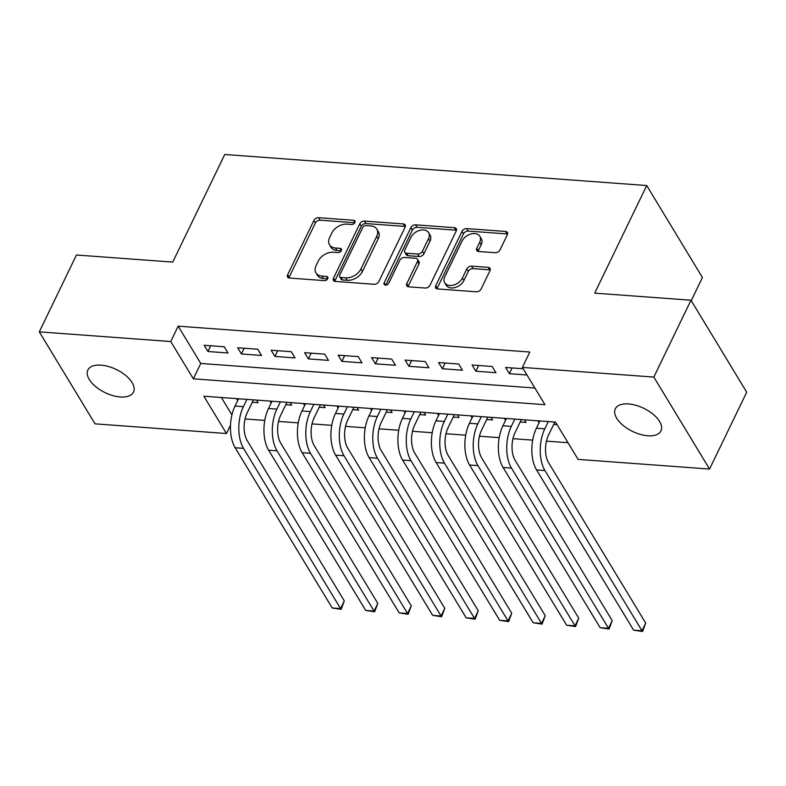 <?xml version="1.0" encoding="UTF-8"?>
<svg xmlns="http://www.w3.org/2000/svg" width="786" height="786" viewBox="0 0 786 786"><rect width="100%" height="100%" fill="white"/><g stroke="black" fill="none" stroke-linecap="round" stroke-linejoin="round"><path stroke-width="1.18" d="M354.85 222.556A2.722 1.847 -31.2 0 0 354.879 220.974A2.722 1.847 -31.2 0 0 353.572 220.267L318.644 217.702A3.891 2.643 -31.2 0 0 313.899 220.473L287.637 274.795A3.891 2.643 -31.2 0 0 287.597 277.045A3.891 2.643 -31.2 0 0 289.464 278.048L324.392 280.622A2.722 1.847 -31.2 0 0 327.713 278.676A2.722 1.847 -31.2 0 0 327.742 277.094A2.722 1.847 -31.2 0 0 326.436 276.397L321.916 276.063A12.438 8.45 -31.2 0 1 315.943 272.85A12.438 8.45 -31.2 0 1 316.07 265.639L318.251 261.109A12.438 8.45 -31.2 0 1 333.441 252.227L337.96 252.561A2.722 1.847 -31.2 0 0 341.281 250.616A2.722 1.847 -31.2 0 0 341.311 249.034A2.722 1.847 -31.2 0 0 340.004 248.337L335.484 248.003A12.438 8.45 -31.2 0 1 329.511 244.79A12.438 8.45 -31.2 0 1 329.629 237.569L331.82 233.049A12.438 8.45 -31.2 0 1 347.009 224.157L351.529 224.491A2.722 1.847 -31.2 0 0 354.85 222.556M647.792 435.768A25.349 12.851 25.8 0 1 623.111 425.423A25.349 12.851 25.8 0 1 615.33 408.828A25.349 12.851 25.8 0 1 628.515 403.955A25.349 12.851 25.8 0 1 653.186 414.301A25.349 12.851 25.8 0 1 660.977 430.895A25.349 12.851 25.8 0 1 647.792 435.768M120.337 396.969A25.349 12.851 25.8 0 1 95.656 386.614A25.349 12.851 25.8 0 1 87.865 370.019A25.349 12.851 25.8 0 1 101.06 365.146A25.349 12.851 25.8 0 1 125.731 375.492A25.349 12.851 25.8 0 1 133.522 392.086A25.349 12.851 25.8 0 1 120.337 396.969M495.239 252.719A3.891 2.643 -31.2 0 0 499.984 249.948L507.353 234.709A3.891 2.643 -31.2 0 0 507.383 232.45A3.891 2.643 -31.2 0 0 505.516 231.448L466.727 228.598A3.891 2.643 -31.2 0 0 461.981 231.369L435.729 285.691A3.891 2.643 -31.2 0 0 435.69 287.941A3.891 2.643 -31.2 0 0 437.556 288.943L476.345 291.803A3.891 2.643 -31.2 0 0 481.091 289.022L489.992 270.62A3.891 2.643 -31.2 0 0 490.032 268.36A3.891 2.643 -31.2 0 0 488.165 267.358L471.561 266.14A3.891 2.643 -31.2 0 0 466.815 268.91L462.404 278.038A10.405 7.064 -31.2 0 1 453.483 285.072A10.405 7.064 -31.2 0 1 444.709 282.783A10.405 7.064 -31.2 0 1 444.817 276.751L462.099 240.988A10.405 7.064 -31.2 0 1 471.03 233.963A10.405 7.064 -31.2 0 1 479.794 236.242A10.405 7.064 -31.2 0 1 479.686 242.285L476.807 248.238A3.891 2.643 -31.2 0 0 476.768 250.498A3.891 2.643 -31.2 0 0 478.635 251.5L495.239 252.719M39.3 331.859L76.448 255.008L172.733 262.092L224.747 154.498L646.721 185.535L594.697 293.139L690.982 300.223L653.834 377.074L709.552 469.055L578.103 459.388L555.515 422.092L203.879 396.223L226.466 433.518L95.018 423.841L39.3 331.859L170.749 341.537L193.336 378.823L544.973 404.692L522.385 367.406L653.834 377.074M522.385 367.406L529.813 352.03L178.176 326.161L170.749 341.537M405.114 227.183A3.891 2.643 -31.2 0 0 405.154 224.934A3.891 2.643 -31.2 0 0 403.287 223.931L364.498 221.072A3.891 2.643 -31.2 0 0 359.752 223.853L333.5 278.165A3.891 2.643 -31.2 0 0 333.46 280.425A3.891 2.643 -31.2 0 0 335.327 281.427L374.116 284.277A3.891 2.643 -31.2 0 0 378.862 281.506L405.114 227.183M415.617 224.835L454.406 227.685A3.891 2.643 -31.2 0 1 456.273 228.697A3.891 2.643 -31.2 0 1 456.234 230.946L429.971 285.259A3.891 2.643 -31.2 0 1 425.226 288.04L408.632 286.821A3.891 2.643 -31.2 0 1 406.765 285.819A3.891 2.643 -31.2 0 1 406.804 283.559L417.445 261.532A3.891 2.643 -31.2 0 0 417.484 259.272A3.891 2.643 -31.2 0 0 415.617 258.27L404.613 257.464A3.891 2.643 -31.2 0 0 399.868 260.235L388.775 283.166A2.722 1.847 -31.2 0 1 386.437 285.013A2.722 1.847 -31.2 0 1 384.148 284.414A2.722 1.847 -31.2 0 1 384.177 282.832L410.872 227.606A3.891 2.643 -31.2 0 1 415.617 224.835L417.12 227.321L455.909 230.17L454.406 227.685M553.688 424.45L557.087 424.705M520.194 421.984L526.05 422.416L524.478 419.812M486.701 419.528L492.567 419.95L490.985 417.346M453.217 417.061L459.073 417.494L457.501 414.88M419.724 414.595L425.59 415.028L424.008 412.424M386.24 412.129L392.096 412.562L390.514 409.958M352.747 409.663L358.603 410.096L357.031 407.492M319.254 407.207L325.119 407.639L323.537 405.026M285.77 404.741L291.626 405.173L290.054 402.57M224.256 346.773L204.164 345.29L207.926 351.509L228.019 352.983L224.256 346.773M257.749 349.239L237.657 347.756L241.42 353.975L261.512 355.449L257.749 349.239M291.233 351.696L271.141 350.222L274.904 356.441L295.005 357.915L291.233 351.696M324.726 354.162L304.634 352.688L308.397 358.897L328.489 360.381L324.726 354.162M358.22 356.628L338.118 355.154L341.89 361.364L361.982 362.847L358.22 356.628M391.703 359.094L371.611 357.61L375.374 363.83L395.466 365.303L391.703 359.094M425.197 361.56L405.104 360.076L408.867 366.296L428.96 367.769L425.197 361.56M458.68 364.016L438.588 362.543L442.351 368.752L462.453 370.235L458.68 364.016M492.174 366.482L472.081 365.009L475.844 371.218L495.937 372.702L492.174 366.482M178.176 326.161L200.764 363.456L534.883 388.038M523.211 368.772L505.565 367.465L509.338 373.684L526.974 374.981M245.045 418.967L264.774 420.412M278.539 421.424L298.267 422.878M312.022 423.89L331.761 425.344M345.516 426.356L365.244 427.81M378.999 428.822L398.738 430.276M412.493 431.288L432.221 432.732M445.986 433.744L465.715 435.198M479.47 436.21L499.198 437.664M512.963 438.676L532.692 440.131M546.447 441.143L568.013 442.724M221.397 397.51L231.919 414.89M252.277 402.275L258.142 402.707L256.56 400.103M237.657 400.585L236.468 398.62M271.15 403.051L269.952 401.086M304.634 405.517L303.445 403.552M338.127 407.973L336.939 406.018M371.611 410.439L370.422 408.474M405.104 412.905L403.916 410.94M438.588 415.372L437.399 413.407M472.081 417.838L470.893 415.873M505.575 420.294L504.386 418.329M539.058 422.76L537.87 420.795M691.248 300.655L702.429 277.517L646.721 185.535M690.982 300.223L746.7 392.204L709.552 469.055M230.495 425.177L226.466 433.518M200.764 363.456L193.336 378.823M207.926 351.509L210.697 345.771M241.42 353.975L244.191 348.237M274.904 356.441L277.684 350.703M308.397 358.897L311.168 353.169M341.89 361.364L344.661 355.626M375.374 363.83L378.145 358.092M408.867 366.296L411.638 360.558M442.351 368.752L445.122 363.024M475.844 371.218L478.615 365.49M509.338 373.684L512.108 367.946M329.511 244.79L331.014 247.276A12.438 8.45 -31.2 0 0 336.988 250.488L335.484 248.003M341.183 250.793L336.988 250.488M315.943 272.85L317.446 275.336A12.438 8.45 -31.2 0 0 323.419 278.549L321.916 276.063M327.624 278.863L323.419 278.549M354.751 222.733L320.148 220.188A3.891 2.643 -31.2 0 0 315.402 222.959L289.15 277.281A3.891 2.643 -31.2 0 0 288.904 277.959M405.36 226.506A3.891 2.643 -31.2 0 0 404.79 226.417L366.001 223.558A3.891 2.643 -31.2 0 0 361.255 226.339L335.003 280.651A3.891 2.643 -31.2 0 0 334.757 281.329M366.07 225.562A2.722 1.847 -31.2 0 0 362.749 227.508L339.699 275.188A2.722 1.847 -31.2 0 0 339.68 276.76A2.722 1.847 -31.2 0 0 340.986 277.468L345.752 277.822A12.438 8.45 -31.2 0 0 360.931 268.94L376.69 236.35A12.438 8.45 -31.2 0 0 376.818 229.129A12.438 8.45 -31.2 0 0 370.835 225.916L366.07 225.562M339.68 276.76L341.183 279.246A2.722 1.847 -31.2 0 0 342.49 279.954L340.986 277.468M376.818 229.129L378.321 231.615A12.438 8.45 -31.2 0 1 378.194 238.836L362.444 271.425A12.438 8.45 -31.2 0 1 347.255 280.307L342.49 279.954M456.479 230.269A3.891 2.643 -31.2 0 0 455.909 230.17M417.484 259.272L418.997 261.758A3.891 2.643 -31.2 0 1 418.958 264.017L408.307 286.045A3.891 2.643 -31.2 0 0 408.062 286.723M385.779 285.112L412.375 230.092L410.872 227.606M428.498 238.669A10.405 7.064 -31.2 0 0 428.606 232.636A10.405 7.064 -31.2 0 0 419.842 230.347A10.405 7.064 -31.2 0 0 410.911 237.382L404.819 249.977A3.891 2.643 -31.2 0 0 404.78 252.237A3.891 2.643 -31.2 0 0 406.647 253.239L417.661 254.045A3.891 2.643 -31.2 0 0 422.406 251.274L428.498 238.669L430.001 241.155A10.405 7.064 -31.2 0 0 430.109 235.122L428.606 232.636M404.78 252.237L406.293 254.723A3.891 2.643 -31.2 0 0 408.16 255.725L406.647 253.239M430.001 241.155L423.919 253.76A3.891 2.643 -31.2 0 1 419.174 256.531L408.16 255.725M417.12 227.321A3.891 2.643 -31.2 0 0 412.375 230.092M479.794 236.242L481.297 238.738A10.405 7.064 -31.2 0 1 481.199 244.77L478.31 250.724A3.891 2.643 -31.2 0 0 478.075 251.412M444.709 282.783L446.222 285.269A10.405 7.064 -31.2 0 0 454.986 287.558A10.405 7.064 -31.2 0 0 463.907 280.523L462.404 278.038M490.228 269.932A3.891 2.643 -31.2 0 0 489.668 269.844L473.064 268.625A3.891 2.643 -31.2 0 0 468.318 271.396L463.907 280.523M507.589 234.031A3.891 2.643 -31.2 0 0 507.029 233.933L468.24 231.084A3.891 2.643 -31.2 0 0 463.494 233.855L437.232 288.177A3.891 2.643 -31.2 0 0 436.987 288.855M253.446 399.868L247.148 412.886A19.807 10.503 94.2 0 0 247.246 440.681L344.297 600.907L341.144 609.327L332.213 607.971L235.161 447.755A29.711 15.759 -85.8 0 1 235.014 406.048L238.531 398.777M332.213 607.971L340.584 608.59L243.532 448.364A29.711 15.759 -85.8 0 1 243.385 406.667L246.902 399.386M341.144 609.327L340.584 608.59L344.297 600.907M286.929 402.334L280.641 415.342A19.807 10.503 94.2 0 0 280.74 443.147L377.791 603.373L374.637 611.793L365.706 610.437L268.655 450.221A29.711 15.759 -85.8 0 1 268.507 408.514L272.025 401.243M365.706 610.437L374.077 611.056L277.026 450.83A29.711 15.759 -85.8 0 1 276.878 409.133L280.396 401.852M374.637 611.793L374.077 611.056L377.791 603.373M320.423 404.8L314.135 417.808A19.807 10.503 94.2 0 0 314.233 445.613L411.284 605.829L408.13 614.259L399.19 612.903L302.138 452.677A29.711 15.759 -85.8 0 1 301.991 410.98L305.508 403.699M399.19 612.903L407.57 613.522L310.509 453.296A29.711 15.759 -85.8 0 1 310.362 411.599L313.879 404.318M408.13 614.259L407.57 613.522L411.284 605.829M353.906 407.266L347.618 420.274A19.807 10.503 94.2 0 0 347.717 448.079L444.768 608.295L441.614 616.725L432.683 615.369L335.632 455.143A29.711 15.759 -85.8 0 1 335.484 413.446L339.002 406.166M432.683 615.369L441.054 615.978L344.003 455.762A29.711 15.759 -85.8 0 1 343.855 414.055L347.373 406.784M441.614 616.725L441.054 615.978L444.768 608.295M387.4 409.722L381.112 422.74A19.807 10.503 94.2 0 0 381.21 450.535L478.261 610.761L475.108 619.191L466.177 617.825L369.115 457.609A29.711 15.759 -85.8 0 1 368.968 415.902L372.485 408.632M466.177 617.825L474.548 618.444L377.496 458.228A29.711 15.759 -85.8 0 1 377.349 416.521L380.866 409.251M475.108 619.191L474.548 618.444L478.261 610.761M420.883 412.188L414.595 425.197A19.807 10.503 94.2 0 0 414.694 453.001L511.745 613.227L508.591 621.647L499.66 620.292L402.609 460.075A29.711 15.759 -85.8 0 1 402.461 418.368L405.979 411.098M499.66 620.292L508.031 620.911L410.98 460.684A29.711 15.759 -85.8 0 1 410.832 418.987L414.35 411.707M508.591 621.647L508.031 620.911L511.745 613.227M454.377 414.654L448.089 427.663A19.807 10.503 94.2 0 0 448.187 455.467L545.238 615.684L542.085 624.113L533.154 622.758L436.102 462.532A29.711 15.759 -85.8 0 1 435.955 420.834L439.472 413.554M533.154 622.758L541.525 623.377L444.473 463.151A29.711 15.759 -85.8 0 1 444.326 421.453L447.843 414.173M542.085 624.113L541.525 623.377L545.238 615.684M487.87 417.12L481.582 430.129A19.807 10.503 94.2 0 0 481.68 457.933L578.732 618.15L575.578 626.58L566.637 625.224L469.586 464.998A29.711 15.759 -85.8 0 1 469.439 423.3L472.956 416.02M566.637 625.224L575.008 625.833L477.957 465.617A29.711 15.759 -85.8 0 1 477.809 423.909L481.327 416.639M575.578 626.58L575.008 625.833L578.732 618.15M521.354 419.586L515.066 432.595A19.807 10.503 94.2 0 0 515.164 460.39L612.215 620.616L609.062 629.046L600.131 627.69L503.079 467.464A29.711 15.759 -85.8 0 1 502.932 425.766L506.449 418.486M600.131 627.69L608.502 628.299L511.45 468.083A29.711 15.759 -85.8 0 1 511.303 426.376L514.82 419.105M609.062 629.046L608.502 628.299L612.215 620.616M554.847 422.043L548.559 435.061A19.807 10.503 94.2 0 0 548.657 462.856L645.709 623.082L642.555 631.502L633.614 630.146L536.563 469.93A29.711 15.759 -85.8 0 1 536.416 428.223L539.933 420.952M633.614 630.146L641.995 630.765L544.944 470.539A29.711 15.759 -85.8 0 1 544.796 428.842L548.314 421.561M642.555 631.502L641.995 630.765L645.709 623.082M354.889 222.458L353.572 220.267M327.762 278.578L326.436 276.397M341.33 250.518L340.004 248.337M289.15 277.281L287.637 274.795M315.402 222.959L313.899 220.473M320.148 220.188L318.644 217.702M335.003 280.651L333.5 278.165M361.255 226.339L359.752 223.853M366.001 223.558L364.498 221.072M404.79 226.417L403.287 223.931M347.255 280.307L345.752 277.822M362.444 271.425L360.931 268.94M378.194 238.836L376.69 236.35M408.307 286.045L406.804 283.559M418.958 264.017L417.445 261.532M385.562 285.122L384.177 282.832M419.174 256.531L417.661 254.045M423.919 253.76L422.406 251.274M478.31 250.724L476.807 248.238M481.199 244.77L479.686 242.285M468.318 271.396L466.815 268.91M473.064 268.625L471.561 266.14M489.668 269.844L488.165 267.358M437.232 288.177L435.729 285.691M463.494 233.855L461.981 231.369M468.24 231.084L466.727 228.598M507.029 233.933L505.516 231.448M235.014 406.048L243.385 406.667M235.161 447.755L243.532 448.364M268.507 408.514L276.878 409.133M268.655 450.221L277.026 450.83M301.991 410.98L310.362 411.599M302.138 452.677L310.509 453.296M335.484 413.446L343.855 414.055M335.632 455.143L344.003 455.762M368.968 415.902L377.349 416.521M369.115 457.609L377.496 458.228M402.461 418.368L410.832 418.987M402.609 460.075L410.98 460.684M435.955 420.834L444.326 421.453M436.102 462.532L444.473 463.151M469.439 423.3L477.809 423.909M469.586 464.998L477.957 465.617M502.932 425.766L511.303 426.376M503.079 467.464L511.45 468.083M536.416 428.223L544.796 428.842M536.563 469.93L544.944 470.539"/></g></svg>
